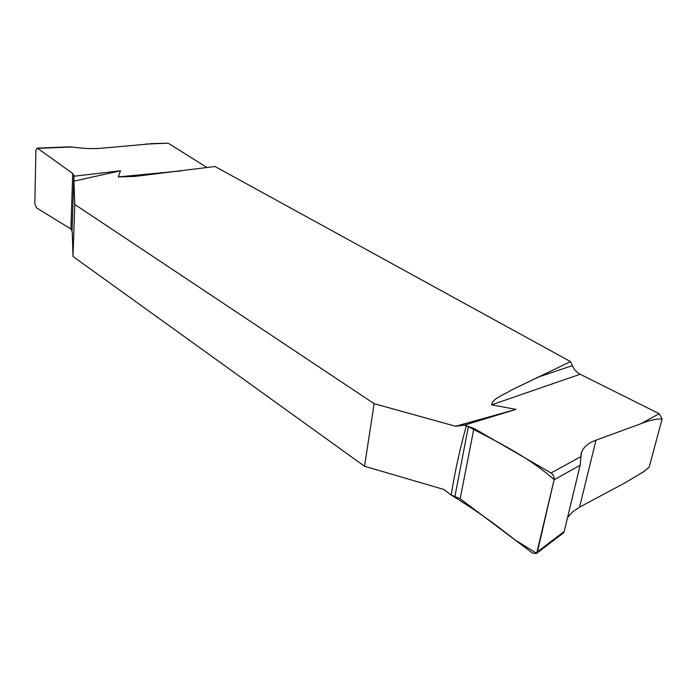 <?xml version="1.0" encoding="UTF-8"?>
<svg xmlns="http://www.w3.org/2000/svg" width="697" height="697" viewBox="0 0 697 697"><rect width="100%" height="100%" fill="white"/><g stroke="black" fill="none" stroke-linecap="round" stroke-linejoin="round"><path stroke-width="1.05" d="M153.776 143.53L102.381 148.156C93.093 149.001 82.969 148.609 72.018 146.997L37.647 148.365L72.723 173.492L73.952 176.236L120.511 170.8L118.246 176.925L134.599 176.446L215.016 166.513L570.503 361.586L572.307 365.637C574.136 369.584 576.75 372.451 580.157 374.237L491.594 404.861C492.256 398.388 504.837 394.458 511.737 389.928L570.503 361.586M659.17 413.704L662.141 418.897C655.799 418.862 648.707 420.474 640.857 423.75L659.17 413.704L580.157 374.237M662.141 418.897L649.16 467.199L643.932 471.529M150.927 143.643L168.169 143.19L144.976 144.105M207.018 167.55L168.169 143.19M72.018 146.997L69.578 146.858M649.16 467.199L643.479 471.799L625.514 482.551L579.573 507.155L595.961 440.19C588.146 443.074 583.293 447.247 581.403 452.702L580.131 465.274L554.106 479.763L537.404 551.858L564.195 531.454L580.131 465.274M640.857 423.75L595.961 440.19M567.541 517.54L572.699 511.825L579.573 507.155M564.195 531.454L563.612 532.778M72.27 231.578L73.002 256.487L364.514 466.249L443.736 489.425L451.151 495.027C455.054 471.05 460.133 447.918 466.406 425.64C496.046 441.271 527.481 456.152 554.141 479.588L536.664 553.296L514.987 539.896C494.182 523.229 472.906 508.279 451.151 495.027L460.177 498.756L532.613 553.13L536.429 553.514L537.404 551.858M120.511 170.8L73.943 181.142L74.771 204.456L73.002 256.487M491.594 404.861L516.015 409.374L455.594 426.276L374.158 403.685L74.771 204.456M364.514 466.249L374.158 403.685M73.952 176.236L73.943 181.142M516.015 409.374L464.516 425.144L473.916 428.376L551.031 472.975L580.732 456.701M455.594 426.276L464.516 425.144M554.106 479.763C554.437 476.957 553.409 474.692 551.031 472.975M37.647 148.365L37.037 148.147L35.887 150.378L34.85 203.707L36.453 207.828L70.894 228.965L72.723 173.492M72.105 231.622L70.894 228.965M536.751 377.591L572.307 365.637M118.246 176.925L181.612 170.852M473.916 428.376L460.177 498.756M468.462 426.189L454.967 496.186M72.07 230.524L73.917 175.165M581.411 452.667L580.897 454.81M536.429 553.514L563.707 532.708M37.037 148.147L69.979 146.849"/></g></svg>
